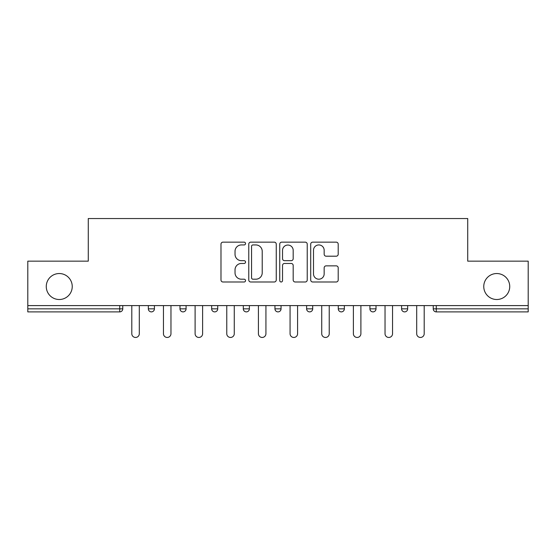 <?xml version="1.0" encoding="UTF-8"?>
<svg xmlns="http://www.w3.org/2000/svg" width="556" height="556" viewBox="0 0 556 556"><rect width="100%" height="100%" fill="white"/><g stroke="black" fill="none" stroke-linecap="round" stroke-linejoin="round"><path stroke-width="0.83" d="M483.762 286.521A12.99 12.99 0 0 0 496.744 299.51A12.99 12.99 0 0 0 509.734 286.521A12.99 12.99 0 0 0 496.744 273.538A12.99 12.99 0 0 0 483.762 286.521M46.266 286.521A12.99 12.99 0 0 0 59.256 299.51A12.99 12.99 0 0 0 72.238 286.521A12.99 12.99 0 0 0 59.256 273.538A12.99 12.99 0 0 0 46.266 286.521M245.537 243.549A1.397 1.397 0 0 0 244.14 242.152L222.977 242.152A1.995 1.995 0 0 0 220.982 244.147L220.982 279.995A1.995 1.995 0 0 0 222.977 281.989L244.14 281.989A1.397 1.397 0 0 0 245.537 280.592A1.397 1.397 0 0 0 244.14 279.202L241.401 279.202A6.373 6.373 0 0 1 235.028 272.829L235.028 269.841A6.373 6.373 0 0 1 241.401 263.468L244.14 263.468A1.397 1.397 0 0 0 245.537 262.071A1.397 1.397 0 0 0 244.14 260.674L241.401 260.674A6.373 6.373 0 0 1 235.028 254.3L235.028 251.312A6.373 6.373 0 0 1 241.401 244.939L244.14 244.939A1.397 1.397 0 0 0 245.537 243.549M336.213 256.198A1.995 1.995 0 0 0 338.201 254.203L338.201 244.147A1.995 1.995 0 0 0 336.213 242.152L312.708 242.152A1.995 1.995 0 0 0 310.714 244.147L310.714 279.995A1.995 1.995 0 0 0 312.708 281.989L336.213 281.989A1.995 1.995 0 0 0 338.201 279.995L338.201 267.846A1.995 1.995 0 0 0 336.213 265.858L326.15 265.858A1.995 1.995 0 0 0 324.162 267.846L324.162 273.872A5.331 5.331 0 0 1 318.831 279.202A5.331 5.331 0 0 1 313.501 273.872L313.501 250.269A5.331 5.331 0 0 1 318.831 244.939A5.331 5.331 0 0 1 324.162 250.269L324.162 254.203A1.995 1.995 0 0 0 326.15 256.198L336.213 256.198M27.8 305.598L27.8 261.16L88.272 261.16L88.272 218.543L467.728 218.543L467.728 261.16L528.2 261.16L528.2 305.598L27.8 305.598L27.8 308.844L119.721 308.844L119.721 305.598M276.256 244.147A1.995 1.995 0 0 0 274.268 242.152L250.763 242.152A1.995 1.995 0 0 0 248.768 244.147L248.768 279.995A1.995 1.995 0 0 0 250.763 281.989L274.268 281.989A1.995 1.995 0 0 0 276.256 279.995L276.256 244.147M281.732 242.152L305.237 242.152A1.995 1.995 0 0 1 307.232 244.147L307.232 279.995A1.995 1.995 0 0 1 305.237 281.989L295.18 281.989A1.995 1.995 0 0 1 293.186 279.995L293.186 265.455A1.995 1.995 0 0 0 291.198 263.468L284.526 263.468A1.995 1.995 0 0 0 282.531 265.455L282.531 280.592A1.397 1.397 0 0 1 281.134 281.989A1.397 1.397 0 0 1 279.744 280.592L279.744 244.147A1.995 1.995 0 0 1 281.732 242.152M119.721 311.888A3.044 3.044 0 0 0 122.765 308.844L119.721 308.844L119.721 311.888A3.044 3.044 0 0 0 122.765 308.844L122.765 305.598L122.765 308.844A3.044 3.044 0 0 1 119.721 311.888L27.8 311.888L27.8 308.844M528.2 305.598L528.2 311.888L436.279 311.888A3.044 3.044 0 0 1 433.235 308.844L433.235 305.598L433.235 308.844A3.044 3.044 0 0 0 436.279 311.888A3.044 3.044 0 0 1 433.235 308.844L528.2 308.844M148.334 305.598L148.334 308.844L148.334 305.598M151.378 311.888A3.044 3.044 0 0 1 148.334 308.844A3.044 3.044 0 0 0 151.378 311.888A3.044 3.044 0 0 0 154.422 308.844L154.422 305.598L154.422 308.844A3.044 3.044 0 0 1 151.378 311.888A3.044 3.044 0 0 1 148.334 308.844L154.422 308.844A3.044 3.044 0 0 1 151.378 311.888M179.991 305.598L179.991 308.844L179.991 305.598M186.079 305.598L186.079 308.844L186.079 305.598M211.648 305.598L211.648 308.844L211.648 305.598M217.73 305.598L217.73 308.844L217.73 305.598M243.299 305.598L243.299 308.844L243.299 305.598M249.387 305.598L249.387 308.844L249.387 305.598M274.956 305.598L274.956 308.844L274.956 305.598M281.044 305.598L281.044 308.844L281.044 305.598M312.701 305.598L312.701 308.844L306.613 308.844A3.044 3.044 0 0 0 309.657 311.888A3.044 3.044 0 0 1 306.613 308.844L306.613 305.598M338.27 305.598L338.27 308.844L338.27 305.598M344.352 305.598L344.352 308.844L344.352 305.598M369.921 305.598L369.921 308.844L369.921 305.598M376.009 305.598L376.009 308.844L376.009 305.598M401.578 305.598L401.578 308.844L401.578 305.598M407.666 305.598L407.666 308.844L407.666 305.598M183.035 311.888A3.044 3.044 0 0 1 179.991 308.844A3.044 3.044 0 0 0 183.035 311.888A3.044 3.044 0 0 0 186.079 308.844A3.044 3.044 0 0 1 183.035 311.888A3.044 3.044 0 0 1 179.991 308.844L186.079 308.844A3.044 3.044 0 0 1 183.035 311.888M214.692 311.888A3.044 3.044 0 0 1 211.648 308.844A3.044 3.044 0 0 0 214.692 311.888A3.044 3.044 0 0 0 217.73 308.844A3.044 3.044 0 0 1 214.692 311.888A3.044 3.044 0 0 1 211.648 308.844L217.73 308.844A3.044 3.044 0 0 1 214.692 311.888M246.343 311.888A3.044 3.044 0 0 1 243.299 308.844A3.044 3.044 0 0 0 246.343 311.888A3.044 3.044 0 0 0 249.387 308.844A3.044 3.044 0 0 1 246.343 311.888A3.044 3.044 0 0 1 243.299 308.844L249.387 308.844A3.044 3.044 0 0 1 246.343 311.888M278 311.888A3.044 3.044 0 0 1 274.956 308.844A3.044 3.044 0 0 0 278 311.888A3.044 3.044 0 0 0 281.044 308.844A3.044 3.044 0 0 1 278 311.888A3.044 3.044 0 0 1 274.956 308.844L281.044 308.844A3.044 3.044 0 0 1 278 311.888M309.657 311.888A3.044 3.044 0 0 0 312.701 308.844A3.044 3.044 0 0 1 309.657 311.888A3.044 3.044 0 0 1 306.613 308.844M341.308 311.888A3.044 3.044 0 0 1 338.27 308.844L344.352 308.844A3.044 3.044 0 0 1 341.308 311.888A3.044 3.044 0 0 0 344.352 308.844A3.044 3.044 0 0 1 341.308 311.888M372.965 311.888A3.044 3.044 0 0 1 369.921 308.844L376.009 308.844A3.044 3.044 0 0 1 372.965 311.888A3.044 3.044 0 0 0 376.009 308.844M404.622 311.888A3.044 3.044 0 0 1 401.578 308.844A3.044 3.044 0 0 0 404.622 311.888A3.044 3.044 0 0 0 407.666 308.844A3.044 3.044 0 0 1 404.622 311.888A3.044 3.044 0 0 1 401.578 308.844L407.666 308.844M252.952 244.939A1.397 1.397 0 0 0 251.562 246.336L251.562 277.805A1.397 1.397 0 0 0 252.952 279.202L255.843 279.202A6.373 6.373 0 0 0 262.217 272.829L262.217 251.312A6.373 6.373 0 0 0 255.843 244.939L252.952 244.939M293.186 250.367A5.331 5.331 0 0 0 287.862 245.043A5.331 5.331 0 0 0 282.531 250.367L282.531 258.686A1.995 1.995 0 0 0 284.526 260.674L291.198 260.674A1.995 1.995 0 0 0 293.186 258.686L293.186 250.367M131.8 305.598L131.8 333.704A3.753 3.753 0 0 0 135.553 337.457A3.753 3.753 0 0 0 139.306 333.704L139.306 305.598M163.45 305.598L163.45 333.704A3.753 3.753 0 0 0 167.203 337.457A3.753 3.753 0 0 0 170.963 333.704L170.963 305.598M195.107 305.598L195.107 333.704A3.753 3.753 0 0 0 198.86 337.457A3.753 3.753 0 0 0 202.613 333.704L202.613 305.598M226.765 305.598L226.765 333.704A3.753 3.753 0 0 0 230.518 337.457A3.753 3.753 0 0 0 234.271 333.704L234.271 305.598M258.415 305.598L258.415 333.704A3.753 3.753 0 0 0 262.175 337.457A3.753 3.753 0 0 0 265.928 333.704L265.928 305.598M290.072 305.598L290.072 333.704A3.753 3.753 0 0 0 293.825 337.457A3.753 3.753 0 0 0 297.585 333.704L297.585 305.598M321.729 305.598L321.729 333.704A3.753 3.753 0 0 0 325.482 337.457A3.753 3.753 0 0 0 329.235 333.704L329.235 305.598M353.387 305.598L353.387 333.704A3.753 3.753 0 0 0 357.14 337.457A3.753 3.753 0 0 0 360.893 333.704L360.893 305.598M385.037 305.598L385.037 333.704A3.753 3.753 0 0 0 388.797 337.457A3.753 3.753 0 0 0 392.55 333.704L392.55 305.598M416.694 305.598L416.694 333.704A3.753 3.753 0 0 0 420.447 337.457A3.753 3.753 0 0 0 424.2 333.704L424.2 305.598M436.279 305.598L436.279 311.888"/></g></svg>
